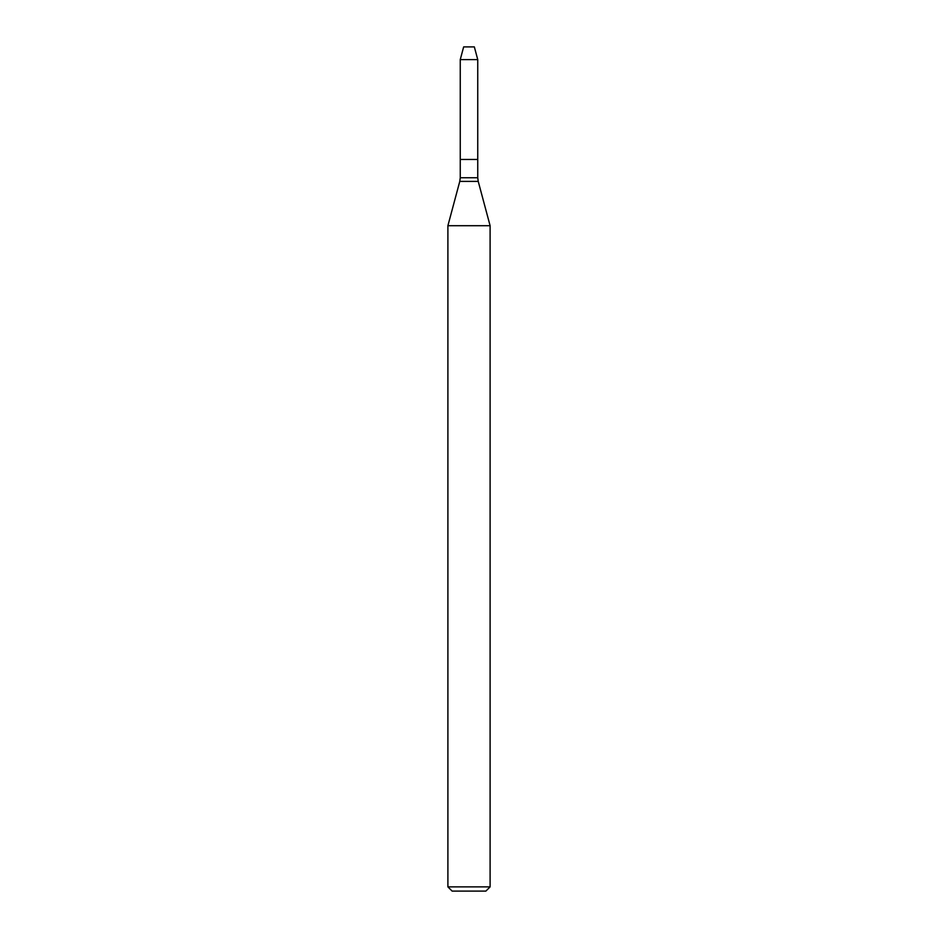 <?xml version="1.0" encoding="UTF-8"?>
<svg xmlns="http://www.w3.org/2000/svg" width="938" height="938" viewBox="0 0 938 938"><rect width="100%" height="100%" fill="white"/><g stroke="black" fill="none" stroke-linecap="round" stroke-linejoin="round"><path stroke-width="1.41" d="M460.253 59.61L460.253 159.46L477.747 159.46L477.747 177.751L460.253 177.751L460.253 159.46L477.747 159.46L477.747 59.61L460.253 59.61L463.653 46.9L474.347 46.9L477.747 59.61M469 225.706L490.105 225.706L478.228 181.397L459.772 181.397L447.895 225.706L469 225.706M490.105 886.879L485.884 891.1L452.116 891.1L447.895 886.879L490.105 886.879L490.105 225.706M477.747 177.751L478.228 181.397M460.253 177.751L459.772 181.397M447.895 886.879L447.895 225.706"/></g></svg>
